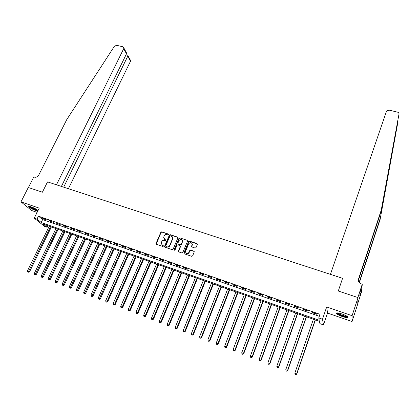<?xml version="1.0" encoding="UTF-8"?>
<svg xmlns="http://www.w3.org/2000/svg" width="420" height="420" viewBox="0 0 420 420"><rect width="100%" height="100%" fill="white"/><g stroke="black" fill="none" stroke-linecap="round" stroke-linejoin="round"><path stroke-width="0.63" d="M168.452 234.575L168.21 233.998L161.726 231.835L160.855 232.244L155.978 243.584L156.366 244.246L162.866 246.466L163.517 246.078L162.398 245.301L161.154 243.122L161.7 241.7C162.341 240.529 163.28 240.083 164.519 240.366L165.359 240.65L166.005 240.261L164.892 239.495L163.643 237.31L164.189 235.914C164.824 234.749 165.758 234.308 166.997 234.586L167.837 234.864L168.452 234.575M168.462 234.255L161.905 232.06L161.033 232.475L156.214 244.172M163.501 245.842L162.398 245.301M165.995 240.035L164.892 239.495M342.132 314.008C338.058 312.721 336.205 312.58 336.572 313.577C337.418 314.48 339.318 315.457 342.258 316.517C346.332 317.809 348.196 317.956 347.849 316.953C346.999 316.055 345.093 315.074 342.132 314.008M37.994 210.609L37.973 210.562C36.845 209.386 34.577 208.147 31.164 206.84C29.306 206.231 28.497 206.189 28.728 206.714C29.862 207.9 32.125 209.139 35.516 210.436L37.842 210.919M195.116 248.057L196.009 247.637L197.332 244.435L196.959 243.59L189.535 241.112L188.648 241.532L183.897 252.924L184.259 253.775L191.709 256.316L192.607 255.89L194.229 251.947L193.841 251.144L190.654 250.063L189.756 250.488L188.958 252.41C187.068 254.2 185.923 253.885 185.519 251.465L188.716 243.763C190.617 241.983 191.756 242.309 192.134 244.729L191.536 246.199L191.924 246.986L195.116 248.057M318.764 317.919L322.492 319.226L323.531 324.912L319.94 323.647L319.473 321.379L43.113 224.033L47.155 227.273L44.489 226.333L34.246 218.164L36.986 219.125L41.191 222.49L319.252 320.292L318.764 317.919L319.998 314.302L38.451 216.158L36.986 219.125M357.751 303.508L361.793 291.118L361.882 289.8L359.83 295.838L360.029 292.331L362.156 285.569L362.25 284.167L357.872 297.544L338.289 291.002L358.024 297.591L352.107 315.693L326.666 306.952L322.492 319.226M34.246 218.164L39.223 208.142L21 201.873L28.282 187.509L42.383 192.218L47.539 181.892L342.568 278.324L338.289 291.002L342.568 278.324L330.44 274.36L386.437 111.421L386.673 110.964L389.13 110.14L397.415 112.109C398.543 112.466 399.068 113.153 398.979 114.177L381.26 210.032L358.512 279.038C358.034 281.248 358.901 282.833 361.116 283.794L362.25 284.167M177.875 237.935L177.518 237.101L170.247 234.675L169.37 235.095L164.566 246.33L164.913 247.165L172.205 249.659L173.093 249.239L177.875 237.935M179.844 237.878L187.189 240.329L187.577 241.091L182.8 252.546L181.907 252.971L178.742 251.89L178.353 251.139L180.359 246.335L179.965 245.584L177.881 244.881L176.993 245.301L174.972 250.094L174.101 249.795L178.957 238.297L179.844 237.878L187.189 240.329M358.024 297.591L357.725 304.085L352.028 321.552L352.107 315.693M21 201.873L31.511 210.441L37.117 212.384M38.451 216.158L42.63 219.56L319.31 316.323M43.218 218.768L46.505 219.917L45.817 219.35L42.525 218.201L43.218 218.768L43.355 218.489M50.085 221.167L53.398 222.322L49.402 220.6L50.085 221.167L50.221 220.889M57.005 223.582L60.343 224.747L56.338 223.02L57.005 223.582L57.141 223.303M63.982 226.018L67.347 227.194L66.701 226.637L63.326 225.461L63.982 226.018L64.118 225.734M71.011 228.475L74.408 229.661L73.778 229.105L70.371 227.918L71.011 228.475L71.148 228.191M78.104 230.947L81.527 232.145L80.908 231.593L77.48 230.396L78.104 230.947L78.241 230.664M85.255 233.447L88.704 234.649L88.1 234.103L84.641 232.901L85.255 233.447L85.386 233.158M92.458 235.961L95.939 237.179L95.351 236.633L91.859 235.415L92.458 235.961L92.594 235.672M99.724 238.497L103.236 239.726L102.659 239.185L99.141 237.956L99.724 238.497L99.86 238.208M107.053 241.059L110.591 242.293L110.03 241.757L106.481 240.518L107.053 241.059L107.184 240.765M114.439 243.637L118.004 244.881L117.458 244.351L113.883 243.101L114.439 243.637L114.571 243.343M121.889 246.236L125.486 247.49L124.955 246.965L121.349 245.705L121.889 246.236L122.02 245.941M129.397 248.861L133.024 250.126L132.51 249.601L128.877 248.335L129.397 248.861L129.528 248.561M136.972 251.501L140.632 252.782L140.128 252.263L136.463 250.982L136.972 251.501L137.104 251.207M144.611 254.168L148.297 255.46L147.814 254.945L144.118 253.654L144.611 254.168L144.743 253.869M152.313 256.861L156.035 258.158L155.568 257.649L151.835 256.347L152.313 256.861L152.444 256.557M160.083 259.571L163.832 260.883L163.38 260.374L159.621 259.061L160.083 259.571L160.209 259.266M167.916 262.306L171.701 263.629L171.266 263.125L167.475 261.802L167.916 262.306L168.042 262.001M175.817 265.067L179.634 266.401L179.219 265.902L175.392 264.569L175.817 265.067L175.943 264.757M183.787 267.85L187.635 269.194L187.236 268.7L183.383 267.356L183.787 267.85L183.913 267.54M191.825 270.653L195.709 272.013L195.332 271.525L191.436 270.165L191.825 270.653L191.951 270.344M199.936 273.488L203.852 274.853L203.49 274.37L199.563 273L199.936 273.488L200.062 273.173M208.115 276.344L212.063 277.72L211.722 277.242L207.764 275.861L208.115 276.344L208.241 276.029M216.363 279.221L220.353 280.613L220.028 280.14L216.032 278.749L216.363 279.221L216.489 278.906M224.69 282.13L228.711 283.531L228.407 283.064L224.375 281.657L224.69 282.13L224.81 281.81M233.084 285.059L237.143 286.477L236.859 286.015L232.79 284.597L233.084 285.059L233.21 284.744M241.558 288.02L245.653 289.448L245.385 288.992L241.285 287.558L241.558 288.02L241.678 287.7M250.105 291.002L254.237 292.446L253.99 291.994L249.853 290.551L250.105 291.002L250.226 290.682M258.731 294.016L262.899 295.47L262.673 295.024L258.5 293.564L258.731 294.016L258.851 293.69M267.43 297.05L271.635 298.52L271.435 298.079L267.22 296.609L267.43 297.05L267.55 296.725M276.213 300.116L280.455 301.602L280.276 301.166L276.024 299.681L276.213 300.116L276.334 299.791M285.075 303.214L289.354 304.705L289.196 304.28L284.907 302.783L285.075 303.214L285.191 302.883M294.016 306.332L298.337 307.844L298.2 307.419L293.869 305.912L294.016 306.332L294.131 306.002M303.035 309.482L307.398 311.005L307.288 310.59L302.915 309.068L303.035 309.482L303.156 309.151M312.144 312.664L316.544 314.202L316.459 313.793L312.044 312.254L312.144 312.664L312.26 312.328M326.666 306.952L327.542 313.063L352.028 321.552M327.542 313.063L323.531 324.912M47.912 225.724L47.155 227.273M192.371 244.498L192.224 244.855M42.63 219.56L41.191 222.49M164.115 239.001L165.071 239.715M161.653 244.834L162.582 245.516M177.881 237.436L170.42 234.901L169.543 235.316L164.75 247.081M170.552 235.772L169.937 236.061L165.722 245.931L165.963 246.519L166.861 246.823C168.11 247.107 169.05 246.661 169.691 245.485L172.688 238.34L171.444 236.072L170.552 235.772M172.436 236.833L172.862 238.56L169.864 245.7C169.228 246.876 168.284 247.322 167.034 247.039L166.142 246.734M180.327 245.91L180.521 246.55L178.558 251.785M180.007 238.103L179.125 238.518L174.258 250.346M182.327 241.658L182.411 241.416C181.976 239.075 180.841 238.781 178.999 240.545L177.859 243.264L178.253 243.999L180.338 244.703L181.225 244.283L182.49 241.878L182.238 240.114M182.49 241.878L181.388 244.503L180.5 244.923L178.416 244.22M191.998 243.369L192.286 244.949L191.709 246.86M185.866 253.082C187.042 254.205 188.123 254.053 189.116 252.625L188.958 252.41M194.213 251.486L190.806 250.278L189.913 250.698L189.116 252.625M197.337 243.947L189.688 241.332L188.8 241.752L184.06 253.664M49.24 226.191L27.515 270.758L29.6 271.73L51.377 226.942M28.297 272.044L27.757 271.84L28.591 272.228L28.297 272.044L50.589 226.664M27.757 271.84L27.515 270.758M29.6 271.73L28.591 272.228M68.408 188.711L130.478 61.262L127.796 56.259L125.57 55.724M63.688 187.168L128 55.708L130.636 60.622L130.478 61.262M28.392 187.546L42.383 192.218L47.539 181.892L56.474 184.81L123.711 48.662L123.874 48.006L122.866 46.783L116.629 45.302L114.419 46.237L66.749 119.621L38.677 175.208C37.648 176.867 36.288 177.518 34.582 177.161L33.784 176.904L28.392 187.546M61.399 186.422L126.493 53.844L123.711 48.662M130.09 59.609L130.636 60.622M125.727 51.461L126.604 53.104L126.493 53.844M127.838 55.288L128 55.708M398.979 114.177L381.087 211.465L358.36 280.523M397.856 122.32L380.131 219.418L397.85 121.27M381.087 211.465L381.26 210.032M380.131 219.418L359.347 282.66M359.137 282.413L380.294 218.075M361.882 289.8L360.885 289.469M360.512 293.758L359.961 293.575M56.002 228.575L34.335 273.373L36.419 274.339L58.133 229.325M35.128 274.664L34.577 274.454L35.411 274.843L35.128 274.664L57.362 229.052M34.577 274.454L34.335 273.373M36.419 274.339L35.411 274.843M62.816 230.974L41.212 276.003L43.297 276.974L64.948 231.725M42.011 277.305L41.454 277.09L42.289 277.478L42.011 277.305L64.187 231.457M41.454 277.09L41.212 276.003M43.297 276.974L42.289 277.478M69.689 233.394L48.148 278.659L50.227 279.631L71.82 234.145M48.946 279.967L48.389 279.752L49.219 280.14L48.946 279.967L71.069 233.882M48.389 279.752L48.148 278.659M50.227 279.631L49.219 280.14M76.613 235.835L55.136 281.337L57.215 282.303L78.739 236.581M55.939 282.649L55.377 282.434L56.212 282.818L55.939 282.649L78.005 236.323M55.377 282.434L55.136 281.337M57.215 282.303L56.212 282.818M37.559 210.126C36.976 210.278 35.595 209.879 33.422 208.918C31.111 207.821 29.815 206.981 29.531 206.393M30.161 206.53L33.574 208.577L37.054 209.738M29.038 206.346C29.678 207.065 31.133 207.963 33.395 209.024L37.9 210.462M347.387 316.517C347.204 316.817 346.379 316.817 344.92 316.502C340.636 315.315 338.131 314.118 337.402 312.911M337.964 312.953L337.995 312.994C339.286 314.149 341.576 315.152 344.852 316.013L346.909 316.181M336.756 312.963L336.798 313.021C338.399 314.449 341.229 315.698 345.293 316.764L347.865 316.974M83.591 238.292L62.181 284.036L64.255 285.002L85.717 239.038M62.99 285.353L62.423 285.133L63.257 285.521L62.99 285.353L84.998 238.786M62.423 285.133L62.181 284.036M64.255 285.002L63.257 285.521M90.631 240.77L69.284 286.755L71.358 287.721L92.752 241.516M70.098 288.078L69.531 287.858L70.361 288.246L70.098 288.078L92.043 241.269M69.531 287.858L69.284 286.755M71.358 287.721L70.361 288.246M97.724 243.269L76.445 289.495L78.519 290.467L99.839 244.015M77.264 290.824L76.692 290.603L77.522 290.992L77.264 290.824L99.146 243.768M76.692 290.603L76.445 289.495M78.519 290.467L77.522 290.992M104.869 245.784L83.664 292.262L85.738 293.228L106.99 246.53M84.493 293.596L83.911 293.375L84.74 293.764L84.493 293.596L106.307 246.293M83.911 293.375L83.664 292.262M85.738 293.228L84.74 293.764M112.077 248.325L90.946 295.05L93.014 296.016L114.193 249.071M91.781 296.394L91.192 296.168L92.022 296.557L91.781 296.394L113.526 248.834M91.192 296.168L90.946 295.05M93.014 296.016L92.022 296.557M119.343 250.887L98.291 297.859L100.354 298.83L121.454 251.627M99.125 299.208L98.537 298.982L99.361 299.371L99.125 299.208L120.808 251.402M98.537 298.982L98.291 297.859M100.354 298.83L99.361 299.371M126.672 253.465L105.693 300.694L107.751 301.665L128.777 254.205M106.533 302.048L105.94 301.822L106.764 302.211L106.533 302.048L107.179 301.266L128.142 253.984M105.94 301.822L105.693 300.694M107.751 301.665L106.764 302.211M134.059 256.069L113.159 303.555L115.217 304.521L136.159 256.809M114.004 304.915L113.405 304.684L114.23 305.072L114.004 304.915L114.655 304.127L135.539 256.589M113.405 304.684L113.159 303.555M115.217 304.521L114.23 305.072M141.503 258.689L120.682 306.437L122.74 307.403L143.603 259.429M121.538 307.802L120.934 307.571L121.758 307.96L121.538 307.802L122.199 307.015L143 259.219M120.934 307.571L120.682 306.437M122.74 307.403L121.758 307.96M149.011 261.334L128.273 309.346L130.326 310.312L151.106 262.075M129.134 310.716L128.525 310.485L129.344 310.868L129.801 309.929L150.523 261.865M128.525 310.485L128.273 309.346M130.326 310.312L129.344 310.868M156.581 264.002L135.933 312.275L137.981 313.241L158.676 264.736M136.794 313.656L136.18 313.42L136.999 313.808L137.471 312.863L158.104 264.537M136.18 313.42L135.933 312.275M137.981 313.241L136.999 313.808M164.215 266.69L143.651 315.231L145.698 316.197L166.304 267.425M144.522 316.617L143.903 316.381L144.722 316.769L145.204 315.824L165.753 267.23M143.903 316.381L143.651 315.231M145.698 316.197L144.722 316.769M182.422 241.437L182.627 241.033M171.916 269.404L151.441 318.213L153.484 319.179L173.996 270.133M152.318 319.61L151.688 319.368L152.507 319.756L153.006 318.812L173.46 269.945M151.688 319.368L151.441 318.213M153.484 319.179L152.507 319.756M192.355 244.198L192.181 244.545M179.676 272.134L159.296 321.221L161.333 322.187L181.755 272.869M160.178 322.623L159.547 322.381L160.361 322.765L160.876 321.825L181.235 272.685M159.547 322.381L159.296 321.221M161.333 322.187L160.361 322.765M187.504 274.895L167.218 324.256L169.25 325.222L189.578 275.625M168.105 325.663L167.47 325.421L168.284 325.805L168.809 324.865L189.079 275.447M167.47 325.421L167.218 324.256M169.25 325.222L168.284 325.805M195.4 277.673L175.208 327.317L177.24 328.277L197.468 278.402M176.101 328.729L175.46 328.482L176.274 328.87L176.815 327.931L196.985 278.234M175.46 328.482L175.208 327.317M177.24 328.277L176.274 328.87M203.359 280.476L183.267 330.404L185.293 331.364L205.427 281.206M184.17 331.826L183.519 331.574L184.333 331.963L184.889 331.023L204.96 281.043M183.519 331.574L183.267 330.404M185.293 331.364L184.333 331.963M211.391 283.306L191.399 333.517L193.421 334.478L213.454 284.03M192.308 334.945L191.651 334.693L192.465 335.081L193.032 334.142L213.003 283.873M191.651 334.693L191.399 333.517M193.421 334.478L192.465 335.081M219.487 286.156L199.605 336.656L201.621 337.617L221.545 286.881M200.519 338.095L199.857 337.843L200.666 338.226L201.254 337.286L221.12 286.734M199.857 337.843L199.605 336.656M201.621 337.617L200.666 338.226M227.656 289.039L207.879 339.827L209.895 340.788L229.709 289.758M208.798 341.271L208.131 341.014L208.94 341.397L209.543 340.463L229.299 289.616M208.131 341.014L207.879 339.827M209.895 340.788L208.94 341.397M235.898 291.937L216.227 343.024L218.237 343.98L237.946 292.661M217.151 344.474L216.484 344.216L217.287 344.6L217.907 343.665L237.552 292.519M216.484 344.216L216.227 343.024M218.237 343.98L217.287 344.6M244.209 294.866L224.648 346.248L226.653 347.209L246.251 295.586M225.582 347.707L224.905 347.445L225.708 347.828L226.343 346.899L245.879 295.454M224.905 347.445L224.648 346.248M226.653 347.209L225.708 347.828M252.593 297.817L233.147 349.503L235.148 350.459L254.625 298.536M234.087 350.968L233.405 350.705L234.208 351.089L234.859 350.154L254.279 298.415M233.405 350.705L233.147 349.503M235.148 350.459L234.208 351.089M261.051 300.799L241.726 352.784L243.721 353.74L263.078 301.513M242.671 354.26L241.983 353.997L242.781 354.375L243.448 353.446L262.752 301.397M241.983 353.997L241.726 352.784M243.721 353.74L242.781 354.375M269.582 303.802L250.378 356.097L252.368 357.053L271.604 304.516M251.328 357.583L250.635 357.315L251.428 357.693L252.116 356.764L271.299 304.406M250.635 357.315L250.378 356.097M252.368 357.053L251.428 357.693M278.192 306.836L259.109 359.441L261.093 360.397L280.208 307.545M260.069 360.932L259.366 360.665L260.159 361.043L260.862 360.113L279.919 307.445M259.366 360.665L259.109 359.441M261.093 360.397L260.159 361.043M286.876 309.892L267.918 362.817L269.897 363.767L288.887 310.601M268.884 364.313L268.175 364.04L268.968 364.423L269.687 363.494L288.619 310.511M268.175 364.04L267.918 362.817M269.897 363.767L268.968 364.423M295.638 312.979L276.812 366.219L278.78 367.175L297.638 313.688M277.783 367.726L277.069 367.453L277.856 367.831L278.596 366.907L297.397 313.604M277.069 367.453L276.812 366.219M278.78 367.175L277.856 367.831M304.479 316.092L285.784 369.658L287.747 370.608L306.474 316.796M286.766 371.17L286.041 370.892L286.829 371.275L287.584 370.351L306.254 316.722M286.041 370.892L285.784 369.658M287.747 370.608L286.829 371.275M313.399 319.237L294.84 373.123L296.798 374.073L315.389 319.935M295.827 374.645L295.097 374.367L295.885 374.745L296.662 373.821L315.189 319.867M295.097 374.367L294.84 373.123M296.798 374.073L295.885 374.745M386.715 183.298L385.76 186.17M358.465 280.124L358.512 279.038M123.874 48.006L126.604 53.104M127.942 55.314L126 54.847"/></g></svg>

